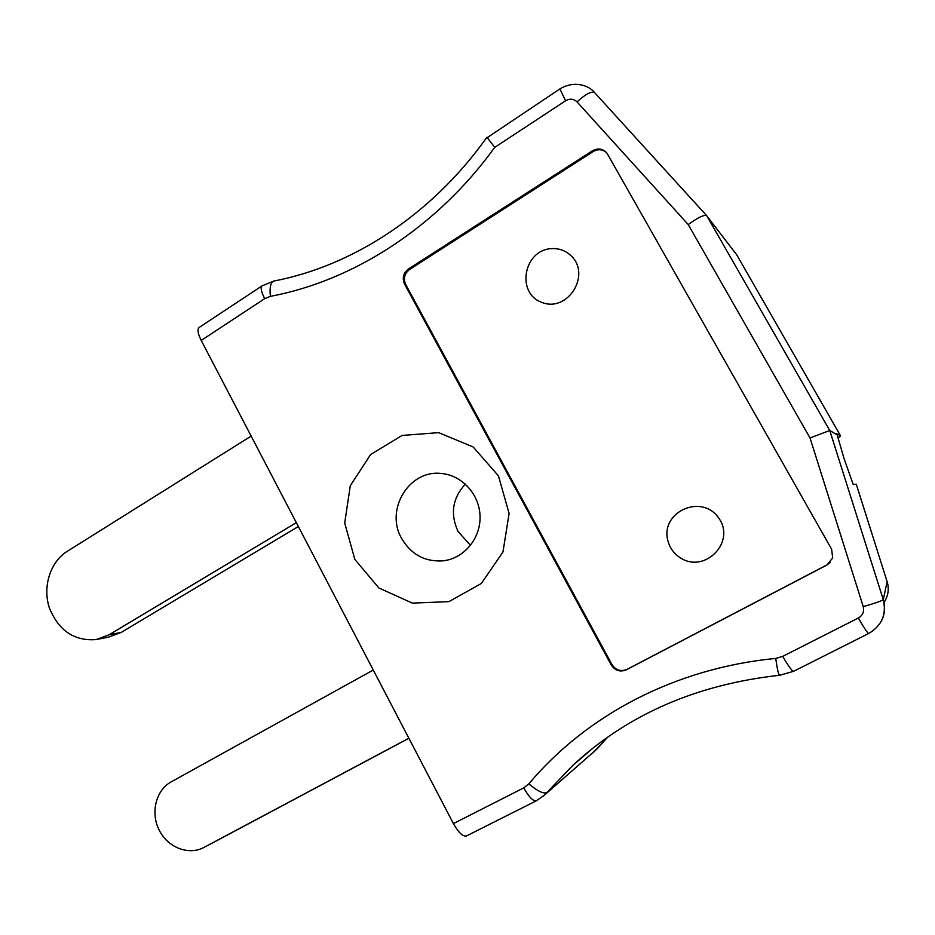 <?xml version="1.0" encoding="UTF-8"?>
<svg xmlns="http://www.w3.org/2000/svg" width="935" height="935" viewBox="0 0 935 935"><rect width="100%" height="100%" fill="white"/><g stroke="black" fill="none" stroke-linecap="round" stroke-linejoin="round"><path stroke-width="1.4" d="M611.233 664.96C615.078 670.676 620.127 672.3 626.356 669.811L826.809 565.102L832.688 557.95L831.624 549.207L607.177 153.515C603.18 148.607 598.236 147.718 592.358 150.827L408.443 269C403.324 273.055 402.027 278.057 404.539 284.03L611.233 664.96L611.934 664.528C615.779 670.22 620.805 671.833 627.034 669.355L827.008 564.88L830.116 562.554M453.417 823.595L523.74 787.889C528.929 797.064 533.149 801.365 536.374 800.769L466.483 835.948C462.872 836.755 458.512 832.629 453.417 823.595L201.224 340.422C197.846 333.62 197.156 329.307 199.132 327.472L262.022 285.888C260.327 287.548 261.216 291.802 264.687 298.674L201.224 340.422M354.844 559.41L344.699 523.027L350.286 485.697L370.657 454.468L402.108 435.453L438.69 432.648L473.157 446.977L498.425 475.845L509.119 513.444L502.96 551.989L481.338 583.487L448.893 601.649L412.323 603.11L378.862 587.951L354.844 559.41M883.996 602.467C888.25 596.016 889.302 589.085 887.128 581.663L856.261 484.19L853.258 484.564L844.071 458.664L837.176 434.868L829.766 430.509L883.271 599.639C885.48 607.025 884.872 614.131 881.424 620.98M837.176 434.868L836.731 433.595L840.612 435.932L837.912 437.907M523.74 787.889L528.836 783.857C586.561 715.228 674.719 668.233 775.723 658.415L782.759 656.37L858.353 617.988C862.783 615.335 864.419 611.548 863.239 606.616L810.026 437.966L688.23 224.564C697.498 217.832 703.599 214.805 706.509 215.494L736.733 254.823M494.755 147.356C436.633 227.626 353.407 280.757 270.39 296.348C269.479 287.536 270.589 282.452 273.721 281.073C352.133 266.159 431.257 215.167 486.013 138.462L559.901 88.918L565.57 100.781L494.755 147.356L486.913 137.211M810.026 437.966L829.754 430.509L883.271 599.651L887.128 581.663M470.515 545.374L458.08 531.536C450.039 513.958 452.47 498.145 465.361 484.073M401.547 538.315C384.834 509.645 409.238 469.335 441.437 473.507C462.159 475.237 479.678 494.615 480.052 516.552C480.637 538.49 464.017 558.37 443.435 560.813C425.133 562.122 411.166 554.619 401.547 538.315M606.499 152.604C602.456 149.191 597.991 148.852 593.106 151.61L409.588 269.479C404.481 273.511 403.172 278.513 405.685 284.474L611.934 664.528M408.852 738.218L203.772 847.519C188.379 855.712 167.529 847.355 159.055 829.894C150.371 812.538 155.97 790.157 171.187 781.87L373.264 670.033M408.899 738.288L214.547 841.874M296.325 522.63L109.126 634.76L96.293 639.552C74.274 641.281 58.624 630.716 49.356 607.832C42.402 586.748 50.198 561.947 67.308 551.288L251.153 436.096M298.358 526.534L121.328 632.364L108.647 637.097L98.081 639.201M570.642 255.325L570.923 255.582C591.656 274.621 567.685 312.874 541.903 302.426C515.781 293.274 523.6 249.785 551.72 248.605C558.966 248.266 565.278 250.51 570.642 255.325L567.463 252.812M680.014 557.611C673.574 553.31 669.472 547.419 667.695 539.939C660.706 511.55 701.963 493.364 718.676 517.967C736.348 542.031 704.476 574.277 680.014 557.611M270.39 296.348L264.687 298.674M688.23 224.564L577.047 101.903C573.681 98.724 569.859 98.339 565.57 100.781M840.612 435.932L736.663 254.706M706.685 215.658L829.766 430.521L706.685 215.658M577.047 101.903C585.38 94.225 591.224 91.116 594.578 92.565L706.591 215.564M593.047 752.815L607.505 737.306L597.079 748.853M536.374 800.769L544.334 795.217L596.951 749.017L542.662 796.678M591.119 749.601L572.945 765.274L546.835 792.576C543.48 794.025 537.473 791.127 528.836 783.857M775.723 658.415C777.207 669.039 778.504 674.661 779.638 675.292L793.605 671.295C791.922 671.038 788.31 666.071 782.759 656.37M858.353 617.988C864.01 627.829 867.446 633.007 868.638 633.521L793.605 671.295M863.239 606.616C875.16 603.227 881.845 600.901 883.271 599.651C886.742 614.388 881.857 625.679 868.638 633.521M405.685 284.474L404.539 284.03M409.588 269.479L408.443 269M593.106 151.61L592.358 150.827M627.034 669.355L626.356 669.811M214.875 841.699L203.959 847.426M121.328 632.364L109.126 634.76M593.293 747.871L572.945 765.274C627.923 714.352 696.82 684.362 779.638 675.292M559.901 88.918C574.663 79.954 589.284 85.739 594.578 92.565L706.509 215.494M273.721 281.073L262.022 285.888M443.435 560.813L447.584 560.065M214.699 841.792L203.772 847.519"/></g></svg>
